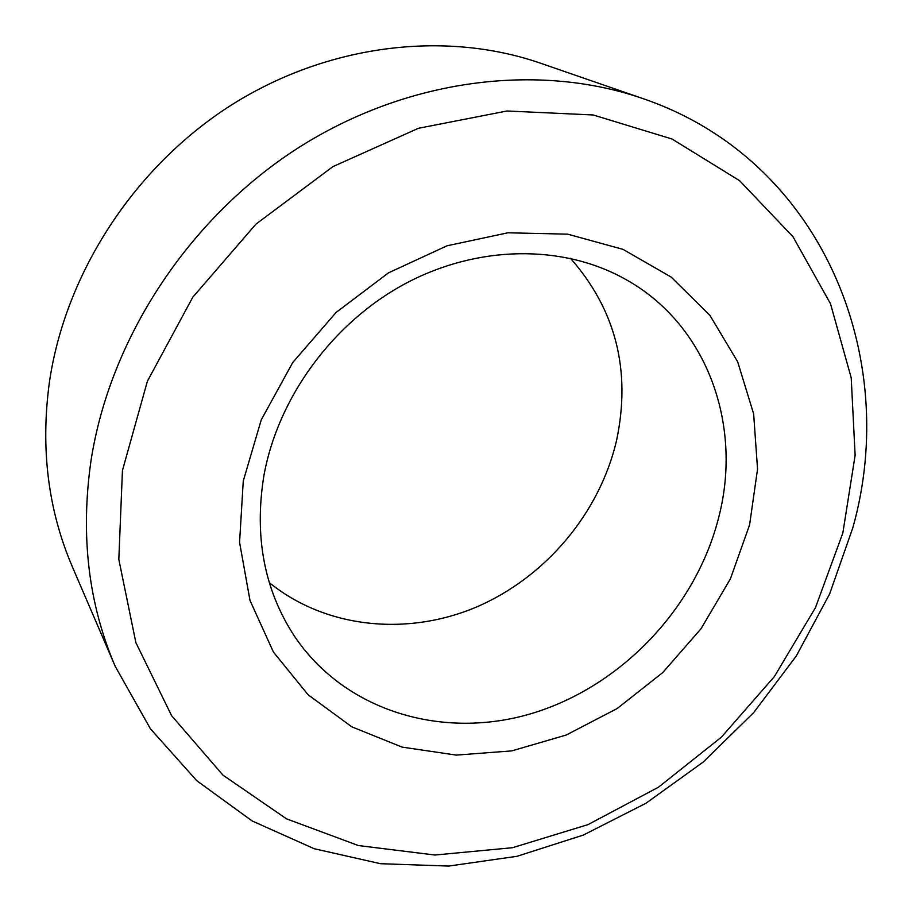 <?xml version="1.0" encoding="UTF-8"?>
<svg xmlns="http://www.w3.org/2000/svg" width="912" height="912" viewBox="0 0 912 912"><rect width="100%" height="100%" fill="white"/><g stroke="black" fill="none" stroke-linecap="round" stroke-linejoin="round"><path stroke-width="1.37" d="M642.709 98.519L540.314 63.133C444.976 30.199 327.408 44.095 230.679 105.484C134.201 167.17 65.459 273.076 49.453 381.843C40.379 448.339 48.028 510.025 72.401 566.911L115.243 666.41C88.396 603.847 80.313 535.333 90.983 460.845C109.759 339.002 188.203 218.846 297.187 148.542C406.444 78.535 537.909 62.267 642.709 98.519C822.225 159.657 901.113 356.854 852.777 527.911L829.635 593.951L796.279 656.013L753.745 712.523L703.198 762.056L645.913 803.29L583.338 835.061L517.047 856.288L448.784 866.069L380.464 863.698L314.184 848.719L252.179 820.971L196.798 780.74L150.4 728.779L115.243 666.41M269.314 582.643C325.869 628.448 407.003 636.394 476.258 607.118C545.501 577.513 599.845 512.989 616.66 440.017C631.184 370.443 615.817 309.886 570.524 258.347M719.032 516.135C696.608 607.13 621.938 686.063 532.414 713.287C443.061 740.373 344.371 711.554 293.721 635.094C264.149 589.186 254.186 536.176 263.83 476.064C277.841 397.632 332.766 322.552 405.373 283.598C478.116 244.804 562.67 244.393 624.629 278.821C706.675 323.68 742.562 423.886 719.032 516.135M749.584 524.89L757.541 469.11L753.643 413.888L737.66 361.768L709.878 315.313L671.164 277.066L623.033 249.375L567.697 234.167L507.927 232.788L447.028 245.795L388.558 272.813L336.061 312.474L292.763 362.486L261.254 419.839L243.265 481.012L239.571 542.355L249.979 600.381L273.395 652.023L308.096 694.773L351.827 726.841L402.089 747.11L456.274 755.102L511.803 750.884L566.204 735.038L617.219 708.499L662.773 672.543L701.032 628.733L730.409 578.835L749.584 524.89M842.848 532.973L815.453 607.666L774.379 676.567L721.392 737.158L658.51 787.181L588.023 824.608L512.521 847.704L434.91 855.023L358.393 845.549L286.516 818.839L222.984 775.154L171.593 715.669L135.877 642.629L118.822 559.432L122.436 470.535L147.391 381.239L192.751 297.266L255.919 224.147L332.846 166.657L418.403 128.296L507.015 110.99L593.188 114.969L672.03 139.012L739.598 180.679L793.018 236.789L830.49 303.719L851.204 377.773L855.125 455.316L842.848 532.973"/></g></svg>
